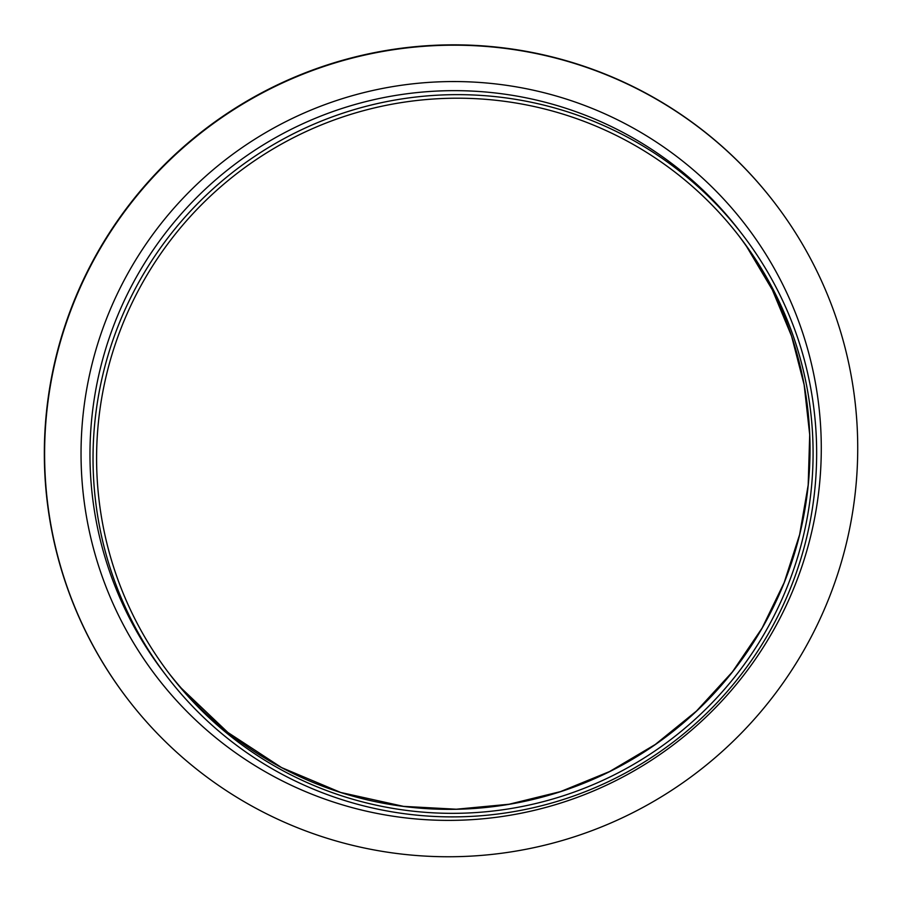 <?xml version="1.0" encoding="UTF-8"?>
<svg xmlns="http://www.w3.org/2000/svg" width="902" height="902" viewBox="0 0 902 902"><rect width="100%" height="100%" fill="white"/><g stroke="black" fill="none" stroke-linecap="round" stroke-linejoin="round"><path stroke-width="1.35" d="M127.61 698.971L127.34 698.633A407.67 404.682 -37.5 0 1 204.72 129.448A407.67 404.682 -37.5 0 1 774.457 202.623L774.717 202.973A407.67 404.682 -37.5 0 1 803.423 651.075A407.67 404.682 -37.5 0 1 127.61 698.971A407.67 404.682 -37.5 0 1 204.98 129.787A407.67 404.682 -37.5 0 1 774.717 202.973M765.246 632.088A359.221 356.594 -37.5 0 1 169.734 674.301A359.221 356.594 -37.5 0 1 237.914 172.756A359.221 356.594 -37.5 0 1 739.944 237.237A359.221 356.594 -37.5 0 1 765.246 632.088M768.324 633.847A362.796 360.135 -37.5 0 1 166.893 676.466A362.796 360.135 -37.5 0 1 235.76 169.937A362.796 360.135 -37.5 0 1 742.786 235.061A362.796 360.135 -37.5 0 1 768.324 633.847M738.411 235.242A359.221 356.594 -37.5 0 1 762.179 628.096A359.221 356.594 -37.5 0 1 168.2 672.294M166.893 676.466L163.837 672.475A362.796 360.135 -37.5 0 1 232.693 165.945A362.796 360.135 -37.5 0 1 739.719 231.07L742.786 235.061M771.853 633.136A371.128 368.411 -37.5 0 1 130.779 638.21A371.128 368.411 -37.5 0 1 450.865 81.563A371.128 368.411 -37.5 0 1 771.853 633.136M181.437 688.316L227.89 732.48L281.559 767.579L340.73 792.475L403.498 806.365L456.311 809.218L509.066 804.246L560.559 791.595L609.651 771.526L655.292 744.477L696.513 711.024L732.413 671.9L762.145 628.006L784.176 582.602L799.623 534.627L808.192 485.005L809.703 434.719L804.133 384.771L791.584 336.153L772.326 289.824L746.709 246.708"/></g></svg>
